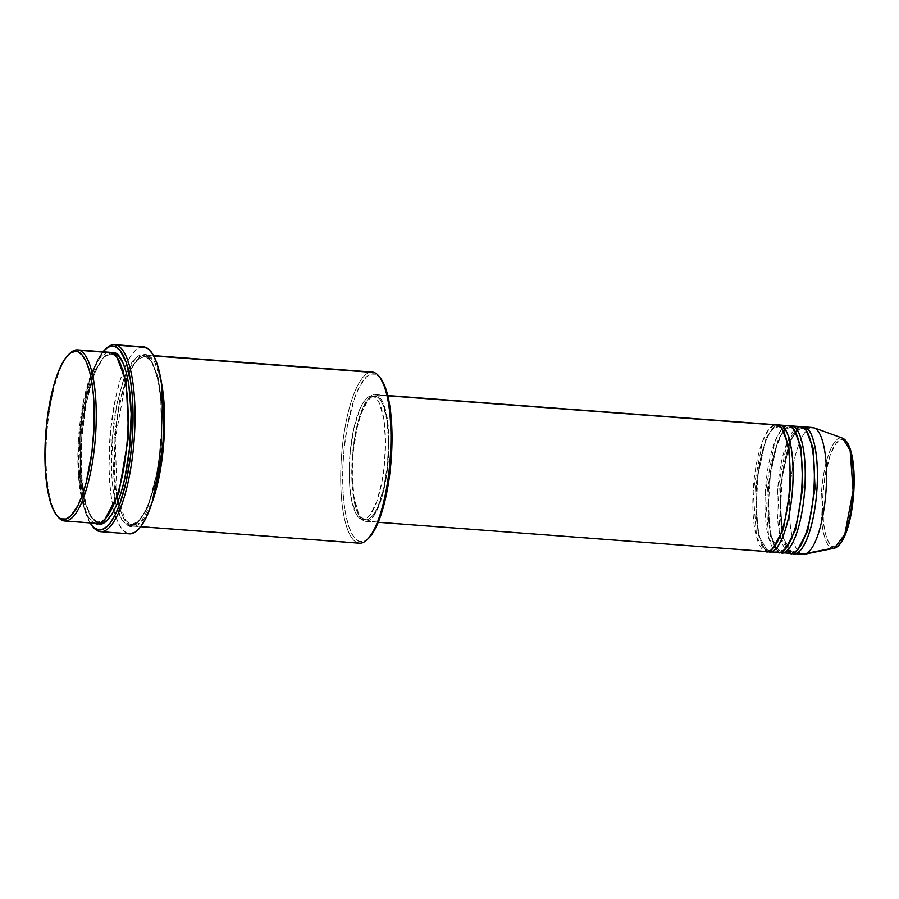 <?xml version="1.0" encoding="UTF-8"?>
<svg xmlns="http://www.w3.org/2000/svg" width="899" height="899" viewBox="0 0 899 899"><rect width="100%" height="100%" fill="white"/><g stroke="black" fill="none" stroke-linecap="round" stroke-linejoin="round"><path stroke-width="0.67" stroke-dasharray="4.5 3.37" d="M847.701 443.78L843.622 439.825A1.584 1.517 111.1 0 0 842.678 438.229A1.584 1.517 -68.9 0 1 843.622 439.825C839.497 436.004 827.597 448.039 823.462 487.472C819.719 527.061 828.417 547.042 832.968 546.581A1.584 1.517 -68.9 0 1 831.699 548.019C827.013 548.502 818.056 527.938 821.911 487.224C826.17 446.668 838.407 434.284 842.655 438.218M842.464 438.15A55.356 15.721 -85.7 0 0 821.877 487.561A55.356 15.721 -85.7 0 0 831.699 548.019L801.627 553.941L792.513 553.256A1.584 1.517 111.1 0 0 791.142 551.57L792.626 551.907L797.289 550.177L792.626 551.907L791.142 551.57A1.584 1.517 111.1 0 0 789.468 553.031L780.354 552.346A63.559 18.047 94.3 0 0 780.377 552.346L780.354 552.346A1.584 1.517 111.1 0 0 778.995 550.649L780.478 550.986L785.142 549.255L780.478 550.986L778.995 550.649A1.584 1.517 111.1 0 0 777.32 552.11L768.207 551.424A1.584 1.517 111.1 0 0 766.836 549.739L768.319 550.076L772.983 548.345L768.319 550.076L766.836 549.739A1.584 1.517 111.1 0 0 765.161 551.199L364.106 521.004A63.559 18.047 94.3 0 1 352.61 453.916A63.559 18.047 94.3 0 1 375.164 394.594A63.559 18.047 94.3 0 1 376.681 394.942L387.829 395.785L373.141 394.841L369.5 397.156L365.882 401.808L362.443 408.629L357.903 422.294L354.431 439.049L352.329 457.422L351.97 481.718L354.408 502.406L356.577 510.374L359.285 516.329L362.409 520.038L365.848 521.364L369.455 520.251L373.107 516.756L376.647 510.992L379.951 503.193L384.176 488.348L387.918 464.738L388.997 440.105L387.233 418.192L382.907 402.336L379.985 397.482L376.681 394.942A63.559 18.047 94.3 0 1 388.177 462.041A63.559 18.047 94.3 0 1 365.623 521.353A63.559 18.047 94.3 0 1 364.106 521.004L765.161 551.199A63.559 18.047 -85.7 0 0 766.678 551.548M777.747 425.137A1.584 1.517 111.1 0 0 779.107 426.834L781.973 428.902L779.107 426.834A1.584 1.517 111.1 0 0 780.029 426.598A1.584 1.517 -68.9 0 1 779.107 426.834L777.624 426.486L772.353 428.744L765.903 438.611L755.441 486.741L758.149 534.838L766.836 549.739A1.584 1.517 -68.9 0 1 768.207 551.424A63.559 18.047 94.3 0 1 756.497 487.011A63.559 18.047 94.3 0 1 777.725 425.137A1.584 1.517 -68.9 0 0 779.107 426.834L777.624 426.486C769.758 427.935 763.341 442.746 758.374 470.93L756.014 508.396L758.621 532.736C762.228 547.873 766.229 549.604 767.252 549.828L768.319 550.076C770.51 551.975 774.455 547.042 780.175 535.253C784.703 523.42 787.738 508.665 789.277 490.978C792.851 457.951 784.906 426.328 778.691 426.733L772.353 428.744L765.903 438.611L755.441 486.741L758.149 534.838L766.836 549.739A1.584 1.517 -68.9 0 0 765.161 551.199A63.559 18.047 -85.7 0 1 753.677 484.1A63.559 18.047 -85.7 0 1 776.23 424.789M789.895 426.059A1.584 1.517 111.1 0 0 791.266 427.744L794.132 429.812L791.266 427.744A1.584 1.517 111.1 0 0 792.176 427.519A1.584 1.517 -68.9 0 1 791.266 427.744L789.783 427.407L784.501 429.666L778.062 439.532L767.589 487.663L770.297 535.748L778.995 550.649A1.584 1.517 -68.9 0 1 780.354 552.346A63.559 18.047 94.3 0 1 768.645 487.921A63.559 18.047 94.3 0 1 789.884 426.047A1.584 1.517 -68.9 0 0 790.828 427.643C797.053 427.239 805.01 458.872 801.425 491.888C799.896 509.576 796.862 524.331 792.334 536.164C786.614 547.952 782.658 552.896 780.478 550.986L776.365 548.188M800.537 426.62A63.559 18.047 -85.7 0 0 777.983 485.932A63.559 18.047 -85.7 0 0 789.468 553.031A1.584 1.517 -68.9 0 1 791.142 551.57L782.456 536.669L779.748 488.573L790.21 440.443L796.66 430.576L801.93 428.317L803.414 428.654A1.584 1.517 -68.9 0 1 802.054 426.969A1.584 1.517 111.1 0 0 803.414 428.654L806.279 430.733L803.414 428.654A1.584 1.517 111.1 0 0 804.335 428.43A1.584 1.517 -68.9 0 1 803.414 428.654L801.93 428.317L796.66 430.576L790.21 440.443L779.748 488.573L782.456 536.669L791.142 551.57A1.584 1.517 -68.9 0 1 792.513 553.256A63.559 18.047 94.3 0 1 780.804 488.842A63.559 18.047 94.3 0 1 802.032 426.958M70.066 353.183A85.798 24.374 -85.7 0 0 46.815 433.621A85.798 24.374 -85.7 0 0 57.761 516.622M368.545 538.332L363.713 541.4L359.016 541.265L356.779 539.984L352.633 535.062L349.059 527.174L346.182 516.622L344.115 503.8L342.946 489.213L342.946 465.255L344.126 448.781L347.553 424.924L354.689 397.841L359.061 387.503L366.163 377.164L370.995 374.085L375.692 374.231L374.332 372.546L375.692 374.231A84.214 23.913 -85.7 0 0 344.126 448.781A84.214 23.913 -85.7 0 0 359.016 541.265L357.341 542.726A85.798 24.374 94.3 0 1 341.53 455.804A85.798 24.374 94.3 0 1 370.174 372.231M106.43 348.318A93.743 26.622 -85.7 0 0 81.022 436.195A93.743 26.622 -85.7 0 0 92.99 526.881M90.091 522.915A92.159 26.172 94.3 0 1 79.955 436.116A92.159 26.172 94.3 0 1 102.969 351.801L99.519 356.633L94.541 366.522L87.945 386.345L82.91 410.629L79.865 437.274L79.09 463.985L80.618 488.472L84.349 508.62L90.091 522.915M109.453 352.284A85.798 24.374 -85.7 0 0 79.011 432.363A85.798 24.374 -85.7 0 0 94.519 522.937A1.584 1.517 -68.9 0 1 96.204 521.476L90.293 516.037L84.382 501.226L80.371 473.784L80.708 435.869L86.259 397.751L94.934 370.467L103.688 357.06L110.858 353.992L112.869 354.453A1.584 1.517 111.1 0 0 113.892 354.15A1.584 1.517 -68.9 0 1 112.869 354.453L117.005 357.521L112.869 354.453A1.584 1.517 -68.9 0 1 111.51 352.756A1.584 1.517 111.1 0 0 112.869 354.453L110.858 353.992L103.688 357.06L94.934 370.467L86.259 397.751L80.708 435.869L80.371 473.784L84.382 501.226L90.293 516.037L96.204 521.476A1.584 1.517 -68.9 0 1 97.564 523.162L98.103 523.353L97.564 523.162A1.584 1.517 111.1 0 0 96.204 521.476L98.216 521.937L104.812 519.364L98.216 521.937L96.204 521.476A1.584 1.517 111.1 0 0 94.519 522.937L62.627 520.532L94.519 522.937A85.798 24.374 -85.7 0 0 96.575 523.409M372.276 372.074A85.798 24.374 -85.7 0 0 341.834 452.152A85.798 24.374 -85.7 0 0 357.341 542.726L130.984 525.679A85.798 24.374 94.3 0 0 133.041 526.151A85.798 24.374 94.3 0 0 152.268 501.945L140.266 523.094L130.984 525.679A1.584 1.517 111.1 0 0 129.625 523.993L131.636 524.454L138.806 521.386L147.56 507.98L156.235 480.684L161.786 442.566L162.123 404.662L158.112 377.209L152.201 362.398L146.29 356.959A1.584 1.517 111.1 0 0 147.975 355.498L154.763 362.319L161.303 381.839A85.798 24.374 94.3 0 0 147.975 355.498L153.751 355.937L147.975 355.498A1.584 1.517 -68.9 0 1 146.29 356.959L152.201 362.398L158.112 377.209L162.123 404.662L161.786 442.566L156.235 480.684L147.56 507.98L138.806 521.386L131.636 524.454L129.625 523.993A1.584 1.517 111.1 0 0 127.95 525.454C134.524 531.545 153.493 512.351 160.101 449.5C166.068 386.39 152.189 354.521 144.93 355.274A1.584 1.517 111.1 0 0 146.29 356.959A1.584 1.517 -68.9 0 1 144.93 355.274L140.154 355.127L137.693 356.285L132.771 361.016L127.995 368.792L123.534 379.322L116.263 406.921L113.724 422.935L111.577 448.005L111.566 472.424L112.757 487.28L114.858 500.35L117.791 511.104L121.444 519.139L125.669 524.151L127.95 525.454L132.726 525.6L137.648 522.465L144.885 511.936L149.346 501.406L156.617 473.807L159.157 457.793L161.303 432.722L160.831 400.684L159.179 386.649L156.651 374.692L151.437 361.589L147.211 356.577L144.93 355.274L136.221 357.375L124.927 375.658M788.378 425.71A63.559 18.047 -85.7 0 0 765.824 485.022A63.559 18.047 -85.7 0 0 777.32 552.11A63.559 18.047 -85.7 0 0 778.837 552.458M373.49 396.29L376.524 396.526A61.964 17.598 -85.7 0 0 375.04 396.178A61.964 17.598 -85.7 0 0 353.06 454.017A61.964 17.598 -85.7 0 0 364.264 519.431L361.218 519.206A61.964 17.598 94.3 0 1 350.014 453.781A61.964 17.598 94.3 0 1 372.006 395.953A61.964 17.598 94.3 0 1 373.49 396.29L370.04 396.189L366.477 398.448L362.96 402.988L359.611 409.629L353.914 428.138L350.262 451.152L349.217 475.178L349.733 486.404L351.767 501.069L356.521 514.644L359.578 518.262L362.926 519.555L366.444 518.465L369.995 515.048L376.67 501.833L381.929 481.898L384.446 464.345L385.491 440.319L383.772 418.956L379.558 403.494L376.703 398.763L373.49 396.29A61.964 17.598 94.3 0 1 384.693 461.704A61.964 17.598 94.3 0 1 362.702 519.543A61.964 17.598 94.3 0 1 361.218 519.206L364.264 519.431A61.964 17.598 -85.7 0 0 365.736 519.768A61.964 17.598 -85.7 0 0 387.727 461.94A61.964 17.598 -85.7 0 0 376.524 396.526L373.49 396.29M115.364 502.62L121.612 519.42L127.95 525.454A1.584 1.517 -68.9 0 1 130.063 524.095A1.584 1.517 -68.9 0 1 130.984 525.679A85.798 24.374 94.3 0 1 115.477 435.105A85.798 24.374 94.3 0 1 145.919 355.038A85.798 24.374 94.3 0 1 147.975 355.498C141.39 349.408 122.421 368.601 115.814 431.464C109.858 494.562 123.725 526.432 130.984 525.679L357.341 542.726A85.798 24.374 -85.7 0 0 359.398 543.187M92.35 526.039A93.743 26.622 94.3 0 1 81.022 436.195A93.743 26.622 94.3 0 1 105.677 349.059M143.48 346.879A93.743 26.622 -85.7 0 0 113.903 406.494A93.743 26.622 -85.7 0 0 113.971 510.666A93.743 26.622 -85.7 0 0 127.164 533.332L98.294 531.163L127.164 533.332A93.743 26.622 -85.7 0 0 129.4 533.849M57.131 515.779A85.798 24.374 94.3 0 1 46.815 433.621A85.798 24.374 94.3 0 1 69.313 353.925M812.685 427.542A63.559 18.047 -85.7 0 0 790.131 486.853A63.559 18.047 -85.7 0 0 801.627 553.941A63.559 18.047 94.3 0 1 790.367 484.336A63.559 18.047 94.3 0 1 814.101 427.845M792.94 426.283C788.063 421.766 774.017 435.993 769.117 482.549C764.701 529.297 774.972 552.896 780.354 552.346L789.468 553.031A63.559 18.047 -85.7 0 0 790.985 553.379M805.088 427.194C800.222 422.687 786.164 436.903 781.276 483.46C776.86 530.208 787.131 553.806 792.513 553.256A63.559 18.047 94.3 0 1 792.513 553.256L801.627 553.941A63.559 18.047 -85.7 0 0 803.144 554.29M801.627 553.941L831.699 548.019A55.356 15.721 -85.7 0 0 834.272 548.233M831.699 548.019A1.584 1.517 111.1 0 0 832.968 546.581C837.104 550.402 848.993 538.355 853.14 498.934C856.882 459.344 848.184 439.353 843.622 439.825L840.632 439.735L836.003 443.432L830.204 454.916L824.776 477.167L822.697 498.001L823.45 522.634L825.619 534.399L827.698 540.321L830.182 544.434L832.968 546.581L835.969 546.671L840.599 542.974M853.151 463.772L852.555 459.513M850.971 452.006L849.993 448.826M97.564 523.162L93.114 519.746L89.158 513.194L85.843 503.755L83.315 491.787L81.18 470.132L81.674 437.33L85.877 404.64L93.148 377.041L97.609 366.511L102.396 358.735L107.318 354.004L110.959 352.565L103.475 357.42L94.642 373.13L86.338 402.291L81.449 440.724L81.652 477.538L85.843 503.755L91.72 517.903L97.564 523.162M127.164 533.332L122.298 529.601L117.971 522.443L114.364 512.127L111.6 499.046L109.79 483.718L109.004 466.727L110.588 430.385L116.106 395.571L120.095 380.423L124.725 367.567L129.793 357.521L135.12 350.655L140.491 347.239L143.458 346.879M380.457 378.074A84.214 23.913 -85.7 0 0 375.692 374.231L380.446 378.052M364.264 519.431L361.038 516.959L358.184 512.228L353.97 496.765L352.262 475.402L353.307 451.377L356.948 428.362L361.072 413.888L367.747 400.673L371.298 397.257L374.827 396.167L378.176 397.459L382.603 403.718L386.817 419.181L388.525 440.555L387.48 464.569L383.828 487.584L378.142 506.092L374.782 512.733L371.265 517.273L367.713 519.532L364.264 519.431M780.781 425.373C775.916 420.856 761.858 435.071 756.969 481.639C752.553 528.376 762.824 551.986 768.207 551.424A63.559 18.047 94.3 0 1 768.207 551.424L777.32 552.11A1.584 1.517 -68.9 0 1 778.995 550.649L770.297 535.748L767.589 487.663L778.062 439.532L784.501 429.666L789.783 427.407L791.266 427.744A1.584 1.517 -68.9 0 1 790.828 427.643L789.783 427.407L785.299 429.553M124.399 376.984L116.758 404.404L112.038 439.892L115.05 501.226M129.625 523.993L123.714 518.554L117.814 503.743L113.791 476.301L114.128 438.386L119.691 400.269L128.355 372.984L137.109 359.578L144.278 356.498L146.29 356.959L144.278 356.498L137.109 359.578L128.355 372.984L119.691 400.269L114.128 438.386L113.791 476.301L117.814 503.743L123.714 518.554L129.625 523.993M107.363 352.442L99.811 357.926L91.024 374.355L82.933 403.954L78.314 442.184L78.696 478.335L82.922 503.946L88.754 517.768L94.519 522.937M357.341 542.726L359.016 541.265A84.214 23.913 -85.7 0 0 368.376 538.49M798.975 426.733L787.636 441.083M787.131 442.33L777.68 489.697L780.085 535.838M780.399 537.141L789.468 553.031M786.827 425.823L781.231 429.891L774.724 442.05L765.307 492.292L768.724 538.04L777.32 552.11M774.668 424.912L769.072 428.969L762.577 441.139L753.16 491.382L756.576 537.13L765.161 551.199M802.998 428.565C809.212 428.16 817.157 459.782 813.584 492.798C812.044 510.486 809.01 525.252 804.481 537.085C798.761 548.862 794.817 553.806 792.626 551.907L791.558 551.66C790.536 551.435 786.535 549.705 782.928 534.568L780.321 510.227L782.681 472.75C787.648 444.578 794.064 429.767 801.93 428.317L802.998 428.565M112.454 354.352C121.646 354.577 131.76 397.133 127.096 441.634C125.085 464.997 121.095 484.651 115.151 500.597C108.026 518.813 101.34 522.667 98.216 521.937L96.62 521.566L92.192 517.835C89.147 513.79 86.619 507.205 84.618 498.091C81.146 481.381 80.168 461.322 81.697 437.925C84.506 393.492 98.463 352.891 110.858 353.992L112.454 354.352M117.387 497.349L125.613 520.352L130.04 524.083L131.636 524.454C134.76 525.185 141.446 521.33 148.571 503.114C154.516 487.168 158.505 467.514 160.516 444.151C165.18 399.65 155.066 357.094 145.874 356.869L144.278 356.498L137.761 359.6L131.546 368.444L126.13 381.165M375.164 394.594L387.772 395.549M372.006 395.953L375.04 396.178M145.919 355.038L153.572 355.611M133.041 526.151L140.694 526.724M362.702 519.543L365.736 519.768M365.623 521.353L378.232 522.297M125.545 382.884L115.241 438.768L117.061 495.563M783.748 431.295L780.95 435.644L775.152 450.399L770.533 471.84L768.162 509.317L770.78 533.646L774.916 545.929"/><path stroke-width="1.35" d="M802.032 426.958A63.559 18.047 94.3 0 1 803.571 426.845A63.559 18.047 94.3 0 1 805.088 427.194A1.584 1.517 -68.9 0 1 804.335 428.43A1.584 1.517 111.1 0 0 805.088 427.194L814.202 427.879A63.559 18.047 94.3 0 0 814.101 427.845L842.655 438.218A1.584 1.517 -68.9 0 1 842.678 438.229A1.584 1.517 111.1 0 0 842.655 438.218A55.356 15.721 -85.7 0 0 842.554 438.184A55.356 15.721 -85.7 0 0 842.464 438.15M765.161 551.199C770.038 555.706 784.085 541.49 788.985 494.933C793.401 448.185 783.13 424.586 777.747 425.137A63.559 18.047 94.3 0 1 779.264 425.025A63.559 18.047 94.3 0 1 780.781 425.373C786.164 424.811 796.435 448.421 792.019 495.158C787.119 541.726 773.073 555.942 768.207 551.424A63.559 18.047 94.3 0 0 769.724 551.772L778.837 552.458A63.559 18.047 -85.7 0 0 801.391 493.146A63.559 18.047 -85.7 0 0 789.895 426.059A63.559 18.047 -85.7 0 0 788.378 425.71L779.264 425.025M781.973 428.902L788.839 446.376L790.738 486.483L783.4 529.118L772.983 548.345L783.4 529.118L790.738 486.483L788.839 446.376L781.973 428.902M777.32 552.11C782.186 556.627 796.244 542.412 801.133 495.843C805.549 449.107 795.278 425.497 789.895 426.059L780.781 425.373A1.584 1.517 -68.9 0 1 780.029 426.598A1.584 1.517 111.1 0 0 780.781 425.373L789.895 426.059A63.559 18.047 94.3 0 1 791.412 425.935A63.559 18.047 94.3 0 1 792.94 426.283C798.312 425.733 808.594 449.331 804.178 496.079C799.278 542.636 785.232 556.852 780.354 552.346M794.132 429.812L800.998 447.286L802.886 487.393L795.548 530.028L785.142 549.255L795.548 530.028L802.886 487.393L800.998 447.286L794.132 429.812M789.468 553.031C794.345 557.537 808.392 543.322 813.292 496.765C817.708 450.017 807.437 426.418 802.054 426.969L792.94 426.283A1.584 1.517 -68.9 0 1 792.176 427.519A1.584 1.517 111.1 0 0 792.94 426.283L802.054 426.969A63.559 18.047 -85.7 0 0 800.537 426.62L791.412 425.935M806.279 430.733L813.146 448.208L815.045 488.303L807.707 530.949L797.289 550.177L807.707 530.949L815.045 488.303L813.146 448.208L806.279 430.733M801.627 553.941A63.559 18.047 94.3 0 0 804.583 554.2A63.559 18.047 94.3 0 0 825.9 492.461A63.559 18.047 94.3 0 0 814.202 427.879L805.088 427.194C810.471 426.643 820.742 450.242 816.326 496.99C811.426 543.547 797.379 557.773 792.513 553.256A63.559 18.047 94.3 0 0 794.031 553.604L803.144 554.29A63.559 18.047 -85.7 0 0 825.698 494.978A63.559 18.047 -85.7 0 0 814.202 427.879L842.655 438.218L814.202 427.879A63.559 18.047 -85.7 0 0 812.685 427.542L803.571 426.845M56.491 515.003L57.761 516.622A85.798 24.374 -85.7 0 0 62.627 520.532L61.256 518.847A84.214 23.913 94.3 0 1 56.491 515.003A84.214 23.913 94.3 0 1 45.748 433.532A84.214 23.913 94.3 0 1 68.571 354.599A84.214 23.913 94.3 0 1 77.932 351.812L79.606 350.352A85.798 24.374 -85.7 0 0 70.066 353.183L68.571 354.599M370.174 372.231A85.798 24.374 94.3 0 1 374.332 372.546A85.798 24.374 -85.7 0 0 372.276 372.074L153.572 355.611M91.72 525.263L92.99 526.881A93.743 26.622 -85.7 0 0 98.294 531.163L96.935 529.466A92.159 26.172 94.3 0 1 91.72 525.263A92.159 26.172 94.3 0 1 90.091 522.915M100.542 531.669L129.4 533.849A93.743 26.622 -85.7 0 0 162.663 446.353A93.743 26.622 -85.7 0 0 145.717 347.396L116.859 345.227A93.743 26.622 -85.7 0 0 106.43 348.318L104.936 349.722A92.159 26.172 94.3 0 1 115.173 346.688L116.859 345.227L145.717 347.396A93.743 26.622 -85.7 0 0 143.48 346.879L114.611 344.71A93.743 26.622 94.3 0 1 116.859 345.227A93.743 26.622 94.3 0 1 133.805 444.185A93.743 26.622 94.3 0 1 100.542 531.669A93.743 26.622 94.3 0 1 98.294 531.163A93.743 26.622 94.3 0 1 92.35 526.039M89.945 522.69L94.485 528.073L99.463 529.994L102.07 529.623L107.352 526.263L109.993 523.297L115.128 514.947L119.915 503.631L126.04 482.111L130.456 456.793L132.243 438.881L133.03 412.158L132.254 395.459L130.479 380.389L126.085 362.095L119.96 350.352L115.173 346.688L110.049 346.531L107.408 347.767L102.969 351.801A92.159 26.172 94.3 0 1 104.936 349.722M94.519 522.937C101.104 529.028 120.073 509.834 126.68 446.983C132.636 383.873 118.769 352.003 111.51 352.756A85.798 24.374 -85.7 0 0 109.453 352.284L77.55 349.891A85.798 24.374 94.3 0 1 79.606 350.352L111.51 352.756L79.606 350.352A85.798 24.374 94.3 0 1 95.114 440.926A85.798 24.374 94.3 0 1 64.672 521.004A85.798 24.374 94.3 0 1 62.627 520.532A85.798 24.374 94.3 0 1 57.131 515.779M117.005 357.521L126.197 381.513L128.669 435.599L118.837 493.023L104.812 519.364L118.837 493.023L128.669 435.599L126.197 381.513L117.005 357.521M113.892 354.15A1.584 1.517 111.1 0 0 114.544 352.981C121.815 352.239 135.682 384.098 129.714 447.208C123.107 510.059 104.138 529.253 97.564 523.162L102.34 523.308L107.262 520.184L112.139 513.902L116.78 504.699L121.005 492.944L124.669 479.077L129.714 447.208L131.164 413.945L128.793 384.367L126.265 372.4L122.961 362.96L119.005 356.397L114.544 352.981A1.584 1.517 -68.9 0 1 113.892 354.15M161.303 381.839L163.865 441.195L152.268 501.945A85.798 24.374 94.3 0 0 161.303 381.839M378.232 522.297L766.678 551.548A63.559 18.047 -85.7 0 0 789.232 492.236A63.559 18.047 -85.7 0 0 777.747 425.137L387.829 395.785L777.747 425.137A63.559 18.047 -85.7 0 0 776.23 424.789L387.772 395.549M153.751 355.937L374.332 372.546L153.751 355.937M105.677 349.059A93.743 26.622 94.3 0 1 114.611 344.71M69.313 353.925A85.798 24.374 94.3 0 1 77.55 349.891M792.94 426.283A63.559 18.047 94.3 0 1 804.425 493.371A63.559 18.047 94.3 0 1 781.872 552.694A63.559 18.047 94.3 0 1 780.377 552.346M781.872 552.694L790.985 553.379A63.559 18.047 -85.7 0 0 813.539 494.057A63.559 18.047 -85.7 0 0 802.054 426.969L798.975 426.733M805.088 427.194A63.559 18.047 94.3 0 1 816.584 494.293A63.559 18.047 94.3 0 1 794.031 553.604M804.583 554.2L834.272 548.233A55.356 15.721 -85.7 0 0 852.836 494.461A55.356 15.721 -85.7 0 0 842.655 438.218L850.151 450.545L853.095 490.607L844.813 534.332L834.272 548.233L831.699 548.019M840.599 542.974L846.397 531.489L851.814 509.227L854.05 483.19L853.151 463.772M852.555 459.513L850.971 452.006M849.993 448.826L847.701 443.78M61.256 518.847L65.953 518.993L70.785 515.914L77.887 505.575L82.259 495.237L86.147 482.606L91.889 452.433L94.002 427.823L93.541 396.38L91.912 382.614L89.428 370.871L86.18 361.6L82.303 355.172L77.932 351.812L75.617 351.34L70.83 352.813L65.998 357.454L61.312 365.084L56.929 375.422L53.041 388.065L47.299 418.226L44.95 450.995L45.186 466.795L47.276 488.045L49.76 499.788L53.007 509.059L56.884 515.498L62.627 520.532A85.798 24.374 -85.7 0 0 94.777 444.578A85.798 24.374 -85.7 0 0 79.606 350.352L77.932 351.812A84.214 23.913 94.3 0 1 92.822 444.297A84.214 23.913 94.3 0 1 61.256 518.847M64.672 521.004L96.575 523.409A85.798 24.374 -85.7 0 0 127.017 443.331A85.798 24.374 -85.7 0 0 111.51 352.756L107.363 352.442M110.959 352.565L114.544 352.981L110.959 352.565M143.143 346.868L148.211 348.823L152.819 354.296L156.808 363.072L160.011 374.827L162.314 389.098L163.618 405.337L163.079 441.184L158.482 476.897L154.864 492.989L150.538 507.058L145.66 518.554L140.446 527.061L135.064 532.23L129.737 533.86L127.164 533.332M140.694 526.724L359.398 543.187A85.798 24.374 -85.7 0 0 389.84 463.12A85.798 24.374 -85.7 0 0 374.332 372.546A85.798 24.374 94.3 0 1 379.187 376.456A85.798 24.374 94.3 0 1 390.132 459.468A85.798 24.374 94.3 0 1 366.882 539.894A85.798 24.374 94.3 0 1 357.341 542.726M380.063 377.591L385.649 388.323L389.672 405.033L391.998 434.071L391.279 458.479L388.503 482.83L382.03 511.598L375.647 527.994L368.376 538.49A84.214 23.913 -85.7 0 0 391.2 459.546A84.214 23.913 -85.7 0 0 380.457 378.074L379.187 376.456M780.781 425.373A63.559 18.047 94.3 0 1 792.277 492.461A63.559 18.047 94.3 0 1 769.724 551.772M124.927 375.658L124.399 376.984M115.05 501.226L115.364 502.62M98.294 531.163A93.743 26.622 -85.7 0 0 133.423 448.163A93.743 26.622 -85.7 0 0 116.859 345.227L115.173 346.688A92.159 26.172 94.3 0 1 131.468 447.882A92.159 26.172 94.3 0 1 96.935 529.466L98.294 531.163M787.636 441.083L787.131 442.33M780.085 535.838L780.399 537.141M789.895 426.059L786.827 425.823M777.747 425.137L774.668 424.912M842.554 438.184L842.678 438.229C862.13 447.32 855.23 542.097 834.272 548.233M126.13 381.165L125.545 382.884M117.061 495.563L117.387 497.349M366.882 539.894L368.376 538.49M785.299 429.553L783.748 431.295M774.916 545.929L776.365 548.188"/></g></svg>
